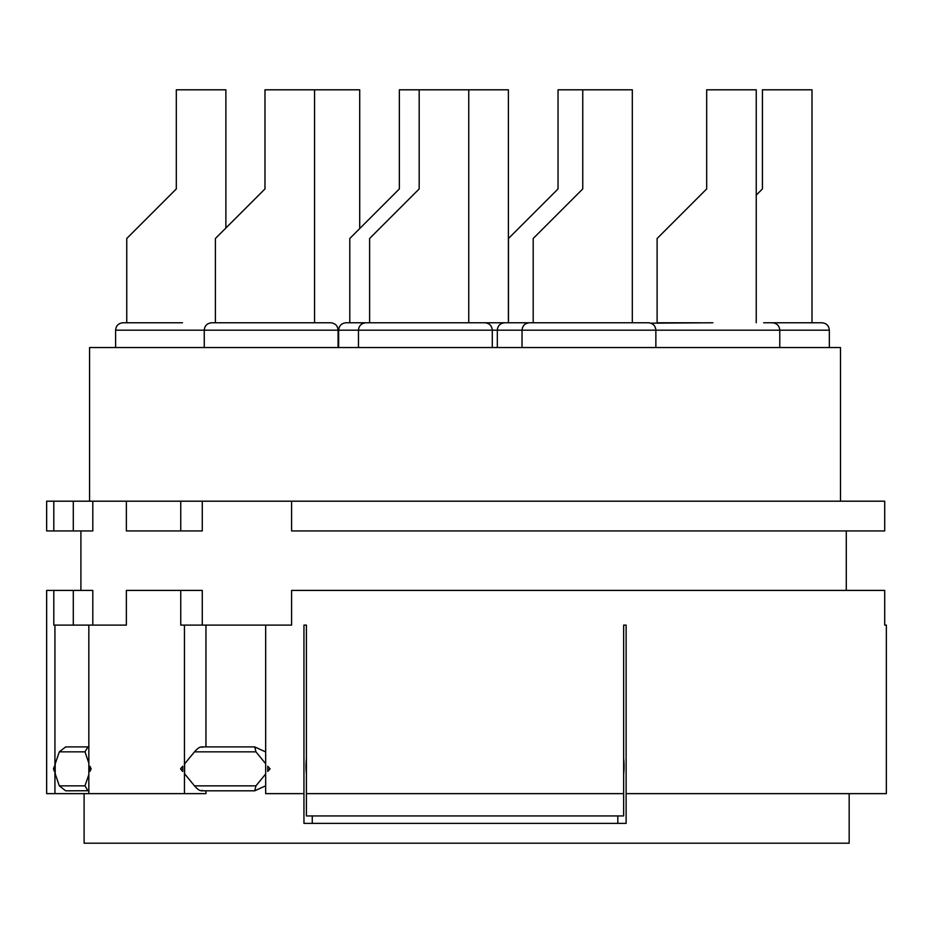 <?xml version="1.0" encoding="UTF-8"?>
<svg xmlns="http://www.w3.org/2000/svg" width="933" height="933" viewBox="0 0 933 933"><rect width="100%" height="100%" fill="white"/><g stroke="black" fill="none" stroke-linecap="round" stroke-linejoin="round"><path stroke-width="1.4" d="M202.274 625.11L202.274 590.414L126.363 590.414L126.363 625.11L53.811 625.11L53.811 590.414L92.799 590.414L92.799 625.11M626.125 625.11L623.652 625.11L626.125 625.11L626.125 793.633L886.35 793.633L886.35 625.11L884.706 625.11L884.706 590.414L291.597 590.414L291.597 625.11L205.948 625.11L205.948 746.89M846.278 590.414L846.278 530.935M291.597 501.196L884.706 501.196L884.706 530.935L291.597 530.935L291.597 501.196L202.274 501.196L202.274 530.935L180.757 530.935L180.757 501.196L202.274 501.196M180.757 530.935L126.363 530.935L126.363 501.196L46.65 501.196L46.65 530.935L73.299 530.935L73.299 501.196M84.11 793.633L84.11 843.199L849.17 843.199L849.17 793.633M265.66 625.11L265.66 793.633L303.948 793.633L303.948 625.11L306.421 625.11L303.948 625.11M306.421 625.11L306.421 815.943L623.652 815.943L623.652 793.633L306.421 793.633M623.652 625.11L623.652 793.633M267.748 771.463L270.08 768.85L267.748 766.25L267.748 771.463L269.882 768.85L267.748 766.25M265.66 751.916L254.744 746.901L255.957 751.846L265.66 763.695M202.216 747.356C200.607 746.318 198.029 747.811 194.484 751.846L184.617 763.894L184.617 773.807L194.484 785.854C198.029 789.889 200.607 791.394 202.216 790.344M265.66 774.005L255.957 785.854L194.484 785.854M201.388 790.811L254.744 790.811L265.66 785.796M254.744 790.811L255.957 785.854M626.125 793.633L626.125 823.373L303.948 823.373L303.948 793.633M205.948 790.811L205.948 793.633L46.65 793.633L46.65 590.414L53.811 590.414M54.93 793.633L54.93 625.11M54.394 766.25L54.394 771.463L53.508 768.85L54.394 766.25M88.833 790.729L65.672 790.811L59.315 785.854L55.199 773.807L55.199 763.894L59.315 751.846L84.985 751.846L87.947 746.901L88.833 746.971M88.833 625.11L88.833 793.633M184.454 793.633L184.454 625.11L180.757 625.11L180.757 590.414M89.906 771.463L91.107 768.85L89.906 766.25L89.906 771.463L90.793 768.85L89.906 766.25M182.693 766.25L182.693 771.463L180.559 768.85L182.693 766.25M184.454 625.11L205.948 625.11M88.833 774.6L84.985 785.854L59.315 785.854M87.947 790.811L84.985 785.854M88.833 763.112L84.985 751.846M65.672 746.901L59.315 751.846M225.879 228.025L225.879 89.801L176.314 89.801L176.314 188.933L126.748 238.498L126.748 322.76L123.028 322.76L182.506 322.76M89.568 501.196L89.568 347.543L840.505 347.543L840.505 501.196M126.363 501.196L180.757 501.196M92.799 501.196L92.799 530.935L73.299 530.935M53.811 530.935L53.811 501.196M884.706 530.935L884.706 501.196M115.599 347.543L115.599 330.189L204.257 330.189C204.654 325.722 207.138 323.238 211.698 322.76L215.406 322.76L215.406 238.498L264.984 188.933L264.984 89.801L359.706 89.801L359.706 228.585M211.698 322.76L330.655 322.76C335.215 323.238 337.688 325.722 338.084 330.189L829.344 330.189C828.947 325.722 826.475 323.238 821.915 322.76L772.349 322.76C776.909 323.238 779.382 325.722 779.778 330.189L779.778 347.543M321.978 322.76L258.033 322.76M314.549 89.801L314.549 322.76M215.406 238.498L227.804 226.101M338.644 347.543L338.644 330.189C339.041 325.722 341.525 323.238 346.073 322.76L369.62 322.76L349.793 322.76L349.793 238.498L399.359 188.933L399.359 89.801L508.403 89.801L508.403 322.76M349.793 238.498L362.191 226.101M632.317 322.76L632.317 89.801L558.039 89.801L558.039 188.933L508.473 238.498L508.473 322.76L425.378 322.76L476.192 322.76M813.238 322.76L763.672 322.76M756.243 195.125L762.436 188.933L756.243 195.125L762.436 188.933L762.436 89.801L812.002 89.801L812.002 322.76M497.324 347.543L497.324 330.189C497.721 325.722 500.205 323.238 504.753 322.76L575.813 322.76M508.473 238.498L520.871 226.101M650.907 323.18L712.87 322.76M699.738 322.76L657.112 322.76L657.112 238.498L706.678 188.933L706.678 89.801L756.243 89.801L756.243 322.76M657.112 238.498L669.497 226.101M522.037 347.543L522.037 330.189C522.433 325.722 524.917 323.238 529.477 322.76L648.435 322.76C652.995 323.238 655.467 325.722 655.864 330.189L655.864 347.543M639.758 322.76L588.956 322.76M582.752 89.801L582.752 188.933L533.186 238.498L533.186 322.76M533.186 238.498L545.583 226.101M419.185 89.801L419.185 188.933L369.62 238.498L369.62 322.76M468.751 89.801L468.751 322.76M358.47 347.543L358.47 330.189C358.867 325.722 361.351 323.238 365.899 322.76L425.378 322.76M369.62 238.498L382.017 226.101M617.809 823.373L617.809 815.943M623.652 758.599A32.223 13.505 90 0 1 624.049 766.378A32.223 13.505 90 0 1 623.652 774.157M306.421 774.157A32.223 13.505 -90 0 1 306.024 766.378A32.223 13.505 -90 0 1 306.421 758.599M312.263 815.943L312.263 823.373M126.748 238.498L139.134 226.101M194.484 751.846L255.957 751.846M73.299 625.11L73.299 590.414M204.257 347.543L204.257 330.189L338.084 330.189L338.084 347.543M80.903 590.414L80.903 530.935M87.947 746.89L65.672 746.89M115.599 330.189C115.995 325.722 118.468 323.238 123.028 322.76M829.344 347.543L829.344 330.189M492.297 347.543L492.297 330.189C491.901 325.722 489.417 323.238 484.868 322.76M254.744 746.89L201.388 746.89"/></g></svg>
